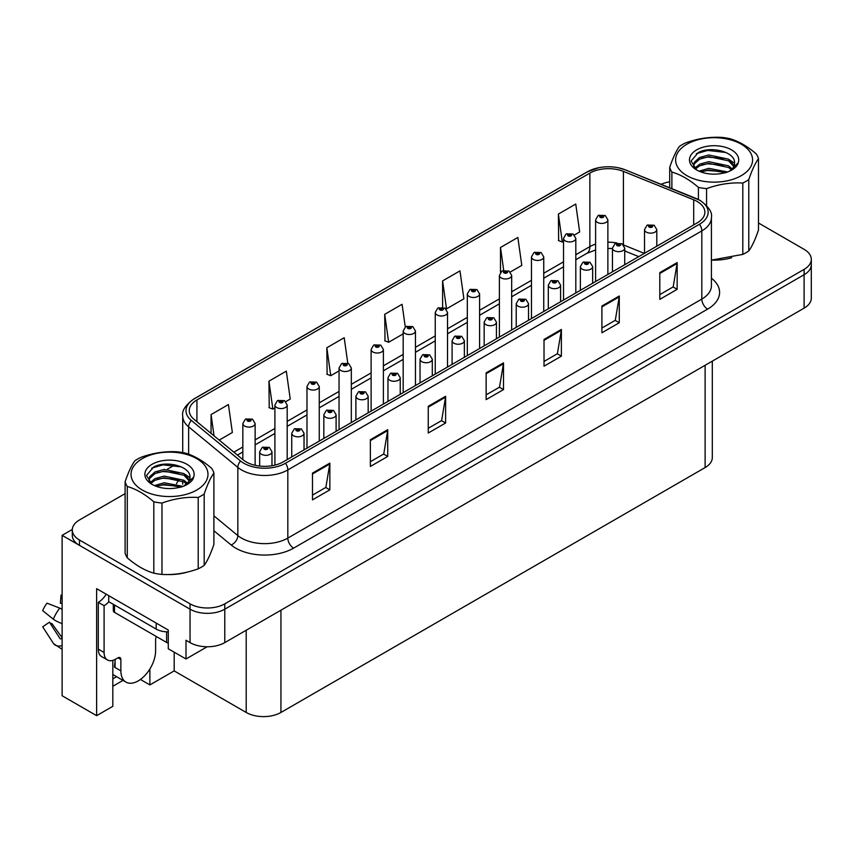 <?xml version="1.0" encoding="UTF-8"?>
<svg xmlns="http://www.w3.org/2000/svg" width="854" height="854" viewBox="0 0 854 854"><rect width="100%" height="100%" fill="white"/><g stroke="black" fill="none" stroke-linecap="round" stroke-linejoin="round"><path stroke-width="1.28" d="M112.824 660.388L112.824 706.311L96.619 715.673L96.619 588.673L168.281 630.049L168.281 648.762L186.001 658.989L186.001 640.276L190.047 642.614A24.563 14.176 0 0 0 224.783 642.614L804.105 308.145A24.563 14.176 0 0 0 811.3 298.121L811.3 264.697A24.563 14.176 0 0 1 804.105 274.721A24.563 14.176 0 0 0 811.3 264.697L811.3 259.349A24.563 14.176 0 0 0 804.105 249.325L758.491 222.99M207.17 646.766L186.001 658.989M125.111 493.623L79.486 519.958A24.563 14.176 0 0 0 72.291 529.992A24.563 14.176 0 0 0 79.486 540.016L190.047 603.842A24.563 14.176 0 0 0 224.783 603.842L224.783 609.19L804.105 274.721L224.783 609.19A24.563 14.176 0 0 1 190.047 609.19A24.563 14.176 0 0 0 224.783 609.19L224.783 642.614M96.619 715.673L62.118 695.754L62.118 535.341L190.047 609.19L79.486 545.364A24.563 14.176 0 0 1 72.291 535.341L72.291 529.992M72.312 529.448L62.118 535.341M712.311 361.135L712.311 457.53A24.563 14.176 180 0 1 705.126 467.565L280.934 712.46A24.563 14.176 180 0 1 246.198 712.46L174.184 670.892L174.184 652.178M174.184 670.892L149.877 684.929L149.877 669.002M140.419 679.464L149.877 684.929M112.824 686.264L122.997 680.392M112.824 678.866A26.196 15.126 120 0 0 116.464 676.614M697.195 201.501A26.196 15.126 180 0 1 704.86 212.198A26.196 15.126 180 0 1 697.195 222.883L283.186 461.907A26.196 15.126 180 0 1 243.209 459.89L193.997 419.314A26.196 15.126 180 0 1 189.268 410.646A26.196 15.126 180 0 1 196.932 399.95L589.868 173.095A26.196 15.126 180 0 1 623.42 171.398L693.694 199.804A26.196 15.126 180 0 1 697.195 201.501M699.511 200.167A29.474 17.016 0 0 0 695.572 198.256L625.299 169.85A29.474 17.016 0 0 0 618.221 167.747A29.474 17.016 0 0 0 598.569 167.747A29.474 17.016 0 0 0 587.552 171.75L194.616 398.615A29.474 17.016 0 0 0 191.317 420.403L240.529 460.979A29.474 17.016 0 0 0 285.503 463.242L699.511 224.228A29.474 17.016 0 0 0 699.511 200.167M312.479 473.137L312.479 499.878L329.847 489.854L329.847 463.114L312.479 473.137M312.479 495.128L325.854 487.41L329.772 464A6.544 3.779 -120 0 0 329.847 463.114M325.737 487.474L329.847 489.854M370.369 439.725L370.369 466.455L387.727 456.431L387.727 429.69L370.369 439.725M370.369 461.715L383.745 453.986L387.663 430.587A6.544 3.779 -120 0 0 387.727 429.69M383.627 454.061L387.727 456.431M428.249 406.301L428.249 433.031L445.617 423.008L445.617 396.277L428.249 406.301M428.249 428.292L441.625 420.574L445.542 397.163A6.544 3.779 -120 0 0 445.617 396.277M441.507 420.638L445.617 423.008M659.8 272.618L659.8 299.359L677.158 289.325L677.158 262.594L659.8 272.618M659.8 294.609L673.176 286.891L677.094 263.48A6.544 3.779 -120 0 0 677.158 262.594M673.059 286.955L677.158 289.325M601.91 306.042L601.91 332.772L619.278 322.748L619.278 296.007L601.91 306.042M601.91 328.032L615.286 320.314L619.203 296.904A6.544 3.779 -120 0 0 619.278 296.007M615.168 320.378L619.278 322.748M544.019 339.454L544.019 366.195L561.388 356.171L561.388 329.43L544.019 339.454M544.019 361.455L557.395 353.727L561.324 330.317A6.544 3.779 -120 0 0 561.388 329.43M557.278 353.802L561.388 356.171M486.139 372.878L486.139 399.619L503.508 389.595L503.508 362.854L486.139 372.878M486.139 394.868L499.515 387.15L503.433 363.74A6.544 3.779 -120 0 0 503.508 362.854M499.398 387.214L503.508 389.595M712.161 260.118A39.295 22.684 0 0 0 731.686 257.748M167.565 574.539A39.295 22.684 0 0 0 187.09 572.159M224.783 603.842L804.105 269.373A24.563 14.176 0 0 0 811.3 259.349M669.707 181.838A24.563 14.176 0 0 0 661.135 184.315M174.451 465.131L167.363 469.23M285.802 401.636L290.232 399.074L286.314 371.138L268.946 381.172L269.223 407.742M219.19 440.088L232.352 432.498L228.424 404.561L211.066 414.585L211.066 433.384M442.607 280.902L446.525 308.838L463.893 298.815L459.975 270.878L442.607 280.902L442.607 307.269M510.286 272.031L521.783 265.391L517.855 237.455L500.497 247.489L500.497 272.341M574.422 234.999L579.663 231.978L575.745 204.042L558.377 214.066L558.655 240.636M347.77 363.185L344.205 337.725L326.836 347.749L327.114 374.319M405.266 326.954L402.085 304.302L384.716 314.325L385.005 340.906M384.716 314.325L388.645 342.262L403.184 333.871M388.645 342.262L384.716 340.799M446.525 308.838L445.446 308.433M500.497 247.489L503.7 270.366M558.377 214.066L562.295 242.002L563.523 241.287M562.295 242.002L558.377 240.54M326.836 347.749L330.754 375.685L339.049 370.892M330.754 375.685L326.836 374.212M268.946 381.172L272.864 409.098L274.903 407.924M272.864 409.098L268.946 407.636M211.066 414.585L214.044 435.85M255.122 465.302L255.122 423.541A6.138 3.544 180 0 1 251.332 426.819A6.138 3.544 180 0 1 244.639 426.05A6.138 3.544 180 0 1 242.835 423.541L245.29 419.282A4.089 2.466 57.8 0 1 247.468 419.399A2.05 1.185 0 0 0 247.532 421.033A2.05 1.185 0 0 0 250.425 421.033A2.05 1.185 0 0 0 250.425 419.357A2.05 1.185 0 0 0 247.596 419.325L249.795 420.2L248.397 420.531L248.429 419.848M247.596 419.325A4.089 2.263 -117.9 0 0 245.685 419.047A4.089 2.263 -117.9 0 0 245.504 419.165M248.375 420.52L247.468 419.399M248.397 420.531L248.375 419.88M271.967 465.74L271.967 451.777A6.138 3.544 180 0 1 268.177 455.054A6.138 3.544 180 0 1 261.484 454.285A6.138 3.544 180 0 1 259.68 451.777L262.135 447.517A4.089 2.466 57.8 0 1 264.313 447.635A2.05 1.185 0 0 0 264.377 449.268A2.05 1.185 0 0 0 267.27 449.268A2.05 1.185 0 0 0 267.27 447.603A2.05 1.185 0 0 0 264.441 447.571L266.64 448.435L265.242 448.777L264.313 447.635M265.274 448.788L265.274 448.094M264.441 447.571A4.089 2.263 -117.9 0 0 262.53 447.293A4.089 2.263 -117.9 0 0 262.349 447.411M265.242 448.777L265.22 448.115M287.19 459.601L287.19 405.02A6.138 3.544 180 0 1 283.4 408.297A6.138 3.544 180 0 1 276.707 407.529A6.138 3.544 180 0 1 274.903 405.02L277.358 400.761A4.089 2.466 57.8 0 1 279.536 400.889A2.05 1.185 0 0 0 279.6 402.522A2.05 1.185 0 0 0 282.493 402.522A2.05 1.185 0 0 0 282.493 400.846A2.05 1.185 0 0 0 279.664 400.814L281.863 401.679L280.464 402.02L280.496 401.337M279.664 400.814A4.089 2.263 -117.9 0 0 277.753 400.537A4.089 2.263 -117.9 0 0 277.571 400.654M280.443 401.999L279.536 400.889M280.464 402.02L280.443 401.359M319.257 441.091L319.257 386.51A6.138 3.544 180 0 1 315.468 389.787A6.138 3.544 180 0 1 308.774 389.018A6.138 3.544 180 0 1 306.981 386.51L309.426 382.25A4.089 2.466 57.8 0 1 311.603 382.368A2.05 1.185 0 0 0 311.667 384.001A2.05 1.185 0 0 0 314.56 384.001A2.05 1.185 0 0 0 314.56 382.336A2.05 1.185 0 0 0 311.731 382.293L313.93 383.168L312.532 383.499L311.603 382.368M312.564 383.521L312.564 382.816M311.731 382.293A4.089 2.263 -117.9 0 0 309.821 382.016A4.089 2.263 -117.9 0 0 309.639 382.133M312.532 383.499L312.511 382.848M351.325 422.57L351.325 367.999A6.138 3.544 180 0 1 347.535 371.266A6.138 3.544 180 0 1 340.842 370.497A6.138 3.544 180 0 1 339.049 367.999L341.493 363.729A4.089 2.466 57.8 0 1 343.671 363.857A2.05 1.185 0 0 0 343.735 365.491A2.05 1.185 0 0 0 346.628 365.491A2.05 1.185 0 0 0 346.628 363.815A2.05 1.185 0 0 0 343.799 363.783L345.998 364.658L344.61 364.989L343.671 363.857M344.632 365L344.632 364.306M343.799 363.783A4.089 2.263 -117.9 0 0 341.888 363.505A4.089 2.263 -117.9 0 0 341.707 363.623M344.61 364.989L344.578 364.338M304.035 449.877L304.035 433.266A6.138 3.544 180 0 1 300.245 436.543A6.138 3.544 180 0 1 293.552 435.775A6.138 3.544 180 0 1 291.748 433.266L294.203 429.007A4.089 2.466 57.8 0 1 296.381 429.124A2.05 1.185 0 0 0 296.445 430.758A2.05 1.185 0 0 0 299.338 430.758A2.05 1.185 0 0 0 299.338 429.092A2.05 1.185 0 0 0 296.509 429.05L298.708 429.925L297.309 430.256L296.381 429.124M297.341 430.267L297.341 429.573M296.509 429.05A4.089 2.263 -117.9 0 0 294.598 428.772A4.089 2.263 -117.9 0 0 294.416 428.889M297.309 430.256L297.288 429.605M336.102 431.366L336.102 414.745A6.138 3.544 180 0 1 332.313 418.022A6.138 3.544 180 0 1 325.62 417.254A6.138 3.544 180 0 1 323.826 414.745L326.271 410.486A4.089 2.466 57.8 0 1 328.448 410.614A2.05 1.185 0 0 0 328.512 412.247A2.05 1.185 0 0 0 331.405 412.247A2.05 1.185 0 0 0 331.405 410.571A2.05 1.185 0 0 0 328.576 410.539L330.776 411.404L329.377 411.745L328.448 410.614M329.409 411.756L329.409 411.062M328.576 410.539A4.089 2.263 -117.9 0 0 326.666 410.262A4.089 2.263 -117.9 0 0 326.484 410.379M329.377 411.745L329.356 411.084M368.17 412.845L368.17 396.235A6.138 3.544 180 0 1 364.38 399.512A6.138 3.544 180 0 1 357.687 398.743A6.138 3.544 180 0 1 355.894 396.235L358.338 391.975A4.089 2.466 57.8 0 1 360.516 392.093A2.05 1.185 0 0 0 360.58 393.726A2.05 1.185 0 0 0 363.473 393.726A2.05 1.185 0 0 0 363.473 392.061A2.05 1.185 0 0 0 360.644 392.018L362.843 392.893L361.455 393.224L360.516 392.093M361.477 393.246L361.477 392.541M360.644 392.018A4.089 2.263 -117.9 0 0 358.733 391.74A4.089 2.263 -117.9 0 0 358.552 391.858M361.423 393.214L361.423 392.573M400.238 394.334L400.238 377.724A6.138 3.544 180 0 1 396.448 380.991A6.138 3.544 180 0 1 389.755 380.222A6.138 3.544 180 0 1 387.962 377.724L390.406 373.454A4.089 2.466 57.8 0 1 392.594 373.582A2.05 1.185 0 0 0 392.648 375.216A2.05 1.185 0 0 0 395.541 375.216A2.05 1.185 0 0 0 395.541 373.54A2.05 1.185 0 0 0 392.712 373.508L394.922 374.383L393.523 374.714L392.594 373.582M393.545 374.725L393.545 374.031M392.712 373.508A4.089 2.263 -117.9 0 0 390.801 373.23A4.089 2.263 -117.9 0 0 390.62 373.347M393.491 374.692L393.491 374.063M120.873 659.491L117.98 657.826A4.089 2.359 -60 0 1 120.03 657.623A4.089 2.359 -60 0 1 120.873 659.491L120.873 670.86A24.563 14.176 120 0 0 125.965 682.1A24.563 14.176 120 0 0 138.241 680.884A24.563 14.176 120 0 0 155.609 650.801L155.609 639.443A4.089 2.359 -60 0 1 156.453 636.593M115.087 666.846L114.511 667.177L115.087 667.518L115.087 659.48M114.511 667.177A24.563 14.176 -60 0 1 115.087 661.711M62.118 638.418A9.01 7.163 -37.9 0 0 61.862 638.504L60.837 638.845A0.822 0.651 142.1 0 1 60.058 638.632L49.425 622.182A11.23 6.48 120 0 0 51.987 623.666L62.118 637.714M62.118 603.938A11.23 6.48 120 0 0 60.356 603.234L62.118 603.33M49.425 622.182L42.7 626.836L53.332 643.286A9.01 7.163 -37.9 0 0 53.621 643.692A9.01 7.163 -37.9 0 0 61.862 645.571L62.118 645.485M62.118 609.318A9.01 1.676 37.7 0 0 59.737 608.112L47.002 603.18A18.831 10.867 120 0 0 42.7 610.642L53.332 619.203A9.01 1.676 -157.7 0 0 61.862 623.505L62.118 623.601M62.118 595.142L61.029 595.089L60.356 603.234M117.98 657.826L115.664 659.16A16.375 9.458 -60 0 1 107.476 659.971L101.69 656.63A16.375 9.458 -60 0 1 98.295 649.136L98.295 602.348A16.375 9.458 120 0 0 106.195 594.203M108.853 601.75A16.375 9.458 -60 0 1 104.092 605.689L98.295 602.348M107.476 659.971A16.375 9.458 -60 0 1 104.092 652.477L104.092 605.689M156.186 623.068L156.186 629.078A16.375 9.447 0 0 0 168.281 631.843M108.714 595.654L108.714 601.675L156.186 629.078M113.304 604.322L113.304 610.695A4.089 2.359 0 0 0 114.511 612.371L166.605 642.454A4.089 2.359 0 0 0 168.281 643.03M686.883 144.219A38.473 22.215 -0 0 0 686.883 175.636A38.473 22.215 -0 0 0 741.304 175.636A38.473 22.215 -0 0 0 741.304 144.219A38.473 22.215 -0 0 0 686.883 144.219M711.414 260.118L742.809 254.396A45.027 25.994 -0 0 0 745.926 252.752A45.027 25.994 -0 0 0 748.777 250.948C751.99 246.56 755.235 239.59 758.491 230.025L758.491 158.663A45.027 25.994 -0 0 0 756.302 153.955C747.453 146.301 738.614 141.198 729.775 138.647A45.027 25.994 -0 0 0 721.619 137.377C709.471 136.715 697.398 138.583 685.378 142.992A45.027 25.994 -0 0 0 682.261 144.625A45.027 25.994 -0 0 0 679.41 146.429C676.154 150.902 672.92 157.873 669.707 167.352A45.027 25.994 -0 0 0 671.884 172.06L671.884 188.659M698.412 199.505L698.412 187.378C689.562 179.724 680.723 174.622 671.884 172.06M698.412 187.378A45.027 25.994 -0 0 0 706.568 188.638L706.568 205.558M742.809 254.396L742.809 183.034C730.789 182.35 718.716 184.218 706.568 188.638M742.809 183.034A45.027 25.994 -0 0 0 745.926 181.39A45.027 25.994 -0 0 0 748.777 179.586L748.777 250.948M727.661 171.974L708.799 168.355L699.031 171.174M725.697 172.636L708.799 170.031L700.92 171.932M732.124 168.911L728.569 165.847L708.799 161.673L699.618 164.171L694.644 168.345M731.312 169.7L728.569 167.512L708.799 163.349L699.618 165.847L695.359 169.039M734.13 165.729L728.569 159.164L708.799 154.99L699.618 157.488L694.323 162.228L693.629 165.025L694.825 168.612M733.789 166.53L728.569 160.83L708.799 156.656L699.618 159.164L694.323 163.904L693.694 165.857M729.305 171.227A20.464 11.817 -0 0 0 734.557 163.317A20.464 11.817 -0 0 0 734.547 162.997C735.582 151.884 710.656 145.596 698.252 152.599L691.067 161.054L696.586 169.893M693.629 166.69L693.694 167.576M738.24 162.719A24.627 14.219 -0 0 0 725.719 147.39A24.627 14.219 -0 0 0 696.683 149.866A24.627 14.219 -0 0 0 696.683 169.978A24.627 14.219 -0 0 0 722.473 173.298L725.388 172.732C731.323 170.928 735.411 168.206 737.653 164.566L738.24 162.719L730.234 170.715L728.334 171.718M669.707 187.773L669.707 167.352M758.491 158.663C755.267 163.05 752.032 170.031 748.777 179.586M723.637 171.793L707.646 170.48L701.678 171.643M723.637 165.11L707.646 163.797L701.678 164.961M723.637 158.428L707.646 157.115L701.678 158.268M725.932 152.482L707.646 150.432L696.362 153.656M734.557 163.274L729.764 160.008M142.298 458.63A38.473 22.215 -0 0 0 142.298 490.047A38.473 22.215 -0 0 0 196.708 490.047A38.473 22.215 -0 0 0 196.708 458.63A38.473 22.215 -0 0 0 142.298 458.63M137.665 459.046A45.027 25.994 -0 0 0 134.815 460.85C131.559 465.313 128.324 472.294 125.111 481.773A45.027 25.994 -0 0 0 127.289 486.481L127.289 557.843C136.128 565.487 144.977 570.6 153.816 573.162A45.027 25.994 -0 0 0 161.972 574.422C173.992 575.105 186.065 573.237 198.213 568.817A45.027 25.994 -0 0 0 201.341 567.173A45.027 25.994 -0 0 0 204.181 565.369C207.405 560.982 210.639 554.011 213.895 544.446L213.895 473.084A45.027 25.994 -0 0 0 211.707 468.376C202.857 460.722 194.018 455.62 185.179 453.058A45.027 25.994 -0 0 0 177.024 451.798C164.875 451.136 152.802 453.004 140.793 457.402A45.027 25.994 -0 0 0 137.665 459.046M153.816 573.162L153.816 501.8C144.977 494.146 136.128 489.043 127.289 486.481M153.816 501.8A45.027 25.994 -0 0 0 161.972 503.059L161.972 574.422M198.213 568.817L198.213 497.455C186.204 496.761 174.12 498.629 161.972 503.059M198.213 497.455A45.027 25.994 -0 0 0 201.341 495.811A45.027 25.994 -0 0 0 204.181 494.007L204.181 565.369M125.111 481.773L125.111 553.136A45.027 25.994 -0 0 0 127.289 557.843M183.066 486.396L164.203 482.777L154.435 485.584M181.112 487.058L164.203 484.442L156.335 486.353M187.528 483.332L183.973 480.268L164.203 476.094L155.033 478.592L150.048 482.766M186.716 484.122L183.973 481.934L164.203 477.76L155.033 480.268L150.763 483.46M189.535 480.151L183.973 473.575L164.203 469.412L155.033 471.91L149.728 476.649L149.034 479.436L150.229 483.033M189.193 480.941L183.973 475.251L164.203 471.077L155.033 473.575L149.728 478.315L149.098 480.268M184.71 485.638A20.464 11.817 -0 0 0 189.962 477.738A20.464 11.817 -0 0 0 189.962 477.418C190.986 466.305 166.06 460.018 153.667 467.021L146.472 475.464L151.991 484.314M149.034 481.112L149.108 481.987M193.644 477.14A24.627 14.219 -0 0 0 181.133 461.811A24.627 14.219 -0 0 0 152.087 464.288A24.627 14.219 -0 0 0 152.087 484.399A24.627 14.219 -0 0 0 177.878 487.709L180.802 487.154C186.727 485.35 190.816 482.627 193.057 478.987L193.644 477.14L183.738 486.129M213.895 473.084C210.671 477.471 207.437 484.442 204.181 494.007M179.041 486.214L163.061 484.901L157.083 486.054M179.041 479.532L163.061 478.219L157.083 479.372M150.443 482.2L149.909 482.542M179.041 472.849L163.061 471.536L157.083 472.689M181.336 466.903L163.061 464.843L151.766 468.077M189.962 477.696L185.179 474.418M383.393 404.059L383.393 349.478A6.138 3.544 180 0 1 379.603 352.755A6.138 3.544 180 0 1 372.91 351.987A6.138 3.544 180 0 1 371.116 349.478L373.561 345.219A4.089 2.466 57.8 0 1 375.749 345.336A2.05 1.185 0 0 0 375.803 346.97A2.05 1.185 0 0 0 378.696 346.97A2.05 1.185 0 0 0 378.696 345.304A2.05 1.185 0 0 0 375.867 345.262L378.076 346.137L376.678 346.468L375.749 345.336M376.699 346.489L376.699 345.785M375.867 345.262A4.089 2.263 -117.9 0 0 373.956 344.995A4.089 2.263 -117.9 0 0 373.774 345.112M376.678 346.468L376.646 345.817M415.46 385.538L415.46 330.968A6.138 3.544 180 0 1 411.671 334.245A6.138 3.544 180 0 1 404.977 333.476A6.138 3.544 180 0 1 403.184 330.968L405.629 326.708A4.089 2.466 57.8 0 1 407.817 326.826A2.05 1.185 0 0 0 407.87 328.459A2.05 1.185 0 0 0 410.774 328.459A2.05 1.185 0 0 0 410.774 326.783A2.05 1.185 0 0 0 407.945 326.751L410.144 327.626L408.746 327.957L407.817 326.826M408.767 327.968L408.767 327.274L408.746 327.957M407.945 326.751A4.089 2.263 -117.9 0 0 406.024 326.474A4.089 2.263 -117.9 0 0 405.842 326.591M447.528 367.028L447.528 312.447A6.138 3.544 180 0 1 443.738 315.724A6.138 3.544 180 0 1 437.045 314.955A6.138 3.544 180 0 1 435.252 312.447L437.696 308.187A4.089 2.466 57.8 0 1 439.885 308.305A2.05 1.185 0 0 0 439.949 309.949A2.05 1.185 0 0 0 442.842 309.949A2.05 1.185 0 0 0 442.842 308.273A2.05 1.185 0 0 0 440.013 308.241L441.966 308.774L440.813 309.447L440.835 308.764M440.013 308.241A4.089 2.263 -117.9 0 0 438.091 307.963A4.089 2.263 -117.9 0 0 437.91 308.08M440.792 309.426L439.885 308.305M440.813 309.447L440.792 308.785M432.305 375.813L432.305 359.203A6.138 3.544 180 0 1 428.516 362.48A6.138 3.544 180 0 1 421.823 361.712A6.138 3.544 180 0 1 420.029 359.203L422.474 354.944A4.089 2.466 57.8 0 1 424.662 355.061A2.05 1.185 0 0 0 424.716 356.694A2.05 1.185 0 0 0 427.619 356.694A2.05 1.185 0 0 0 427.619 355.029A2.05 1.185 0 0 0 424.78 354.997L426.989 355.862L425.591 356.193L424.662 355.061M425.612 356.214L425.612 355.51M424.78 354.997A4.089 2.263 -117.9 0 0 422.869 354.72A4.089 2.263 -117.9 0 0 422.687 354.837M425.559 356.182L425.559 355.542M464.373 357.303L464.373 340.693A6.138 3.544 180 0 1 460.584 343.97A6.138 3.544 180 0 1 453.89 343.201A6.138 3.544 180 0 1 452.097 340.693L454.541 336.433A4.089 2.466 57.8 0 1 456.73 336.551A2.05 1.185 0 0 0 456.794 338.184A2.05 1.185 0 0 0 459.687 338.184A2.05 1.185 0 0 0 459.687 336.508A2.05 1.185 0 0 0 456.858 336.476L459.057 337.351L457.659 337.682L456.73 336.551M457.68 337.693L457.68 336.999M456.858 336.476A4.089 2.263 -117.9 0 0 454.936 336.198A4.089 2.263 -117.9 0 0 454.755 336.316M457.637 337.672L457.637 337.031M496.441 338.782L496.441 322.171A6.138 3.544 180 0 1 492.651 325.449A6.138 3.544 180 0 1 485.969 324.68A6.138 3.544 180 0 1 484.165 322.171L486.62 317.912A4.089 2.466 57.8 0 1 488.798 318.04A2.05 1.185 0 0 0 488.862 319.674A2.05 1.185 0 0 0 491.755 319.674A2.05 1.185 0 0 0 491.755 317.998A2.05 1.185 0 0 0 488.926 317.966L491.125 318.83L489.726 319.172L488.798 318.04M489.748 319.182L489.748 318.489M488.926 317.966A4.089 2.263 -117.9 0 0 487.004 317.688A4.089 2.263 -117.9 0 0 486.833 317.805M489.705 319.15L489.705 318.51M479.596 348.517L479.596 293.936A6.138 3.544 180 0 1 475.806 297.213A6.138 3.544 180 0 1 469.124 296.445A6.138 3.544 180 0 1 467.319 293.936L469.775 289.677A4.089 2.466 57.8 0 1 471.952 289.794A2.05 1.185 0 0 0 472.016 291.427A2.05 1.185 0 0 0 474.909 291.427A2.05 1.185 0 0 0 474.909 289.762A2.05 1.185 0 0 0 472.081 289.719L474.045 290.264L472.881 290.926L472.902 290.243M472.081 289.719A4.089 2.263 -117.9 0 0 470.159 289.442A4.089 2.263 -117.9 0 0 469.988 289.559M472.86 290.915L471.952 289.794M472.881 290.926L472.86 290.275M511.674 329.996L511.674 275.426A6.138 3.544 180 0 1 507.884 278.692A6.138 3.544 180 0 1 501.191 277.924A6.138 3.544 180 0 1 499.387 275.426L501.842 271.156A4.089 2.466 57.8 0 1 504.02 271.284A2.05 1.185 0 0 0 504.084 272.917A2.05 1.185 0 0 0 506.977 272.917A2.05 1.185 0 0 0 506.977 271.241A2.05 1.185 0 0 0 504.148 271.209L506.347 272.074L504.949 272.415L504.02 271.284M504.981 272.426L504.981 271.732M504.148 271.209A4.089 2.263 -117.9 0 0 502.237 270.931A4.089 2.263 -117.9 0 0 502.056 271.049M504.927 272.394L504.927 271.764M543.742 311.486L543.742 256.905A6.138 3.544 180 0 1 539.952 260.182A6.138 3.544 180 0 1 533.259 259.413A6.138 3.544 180 0 1 531.455 256.905L533.91 252.645A4.089 2.466 57.8 0 1 536.088 252.763A2.05 1.185 0 0 0 536.152 254.396A2.05 1.185 0 0 0 539.045 254.396A2.05 1.185 0 0 0 539.045 252.731A2.05 1.185 0 0 0 536.216 252.688L538.415 253.563L537.017 253.894L536.088 252.763M537.049 253.916L537.049 253.211M536.216 252.688A4.089 2.263 -117.9 0 0 534.305 252.421A4.089 2.263 -117.9 0 0 534.124 252.528M537.017 253.894L536.995 253.243M575.809 292.965L575.809 238.394A6.138 3.544 180 0 1 572.02 241.661A6.138 3.544 180 0 1 565.327 240.903A6.138 3.544 180 0 1 563.523 238.394L565.978 234.135A4.089 2.466 57.8 0 1 568.156 234.252A2.05 1.185 0 0 0 568.22 235.885A2.05 1.185 0 0 0 571.112 235.885A2.05 1.185 0 0 0 571.112 234.209A2.05 1.185 0 0 0 568.284 234.177L570.483 235.053L569.084 235.384L568.156 234.252M569.116 235.394L569.116 234.701M568.284 234.177A4.089 2.263 -117.9 0 0 566.373 233.9A4.089 2.263 -117.9 0 0 566.191 234.017M569.084 235.384L569.063 234.733M607.877 274.454L607.877 219.873A6.138 3.544 180 0 1 604.088 223.15A6.138 3.544 180 0 1 597.394 222.382A6.138 3.544 180 0 1 595.601 219.873L598.046 215.614A4.089 2.466 57.8 0 1 600.223 215.731A2.05 1.185 0 0 0 600.287 217.364A2.05 1.185 0 0 0 603.18 217.364A2.05 1.185 0 0 0 603.18 215.699A2.05 1.185 0 0 0 600.351 215.667L602.316 216.201L601.163 216.873L601.184 216.19M600.351 215.667A4.089 2.263 -117.9 0 0 598.44 215.389A4.089 2.263 -117.9 0 0 598.259 215.507M601.131 216.852L600.223 215.731M601.163 216.873L601.131 216.211M528.519 320.271L528.519 303.661A6.138 3.544 180 0 1 524.719 306.938A6.138 3.544 180 0 1 518.036 306.17A6.138 3.544 180 0 1 516.232 303.661L518.688 299.402A4.089 2.466 57.8 0 1 520.865 299.519A2.05 1.185 0 0 0 520.929 301.152A2.05 1.185 0 0 0 523.822 301.152A2.05 1.185 0 0 0 523.822 299.487A2.05 1.185 0 0 0 520.993 299.444L523.192 300.32L521.794 300.651L520.865 299.519M521.826 300.672L521.826 299.967M520.993 299.444A4.089 2.263 -117.9 0 0 519.083 299.167A4.089 2.263 -117.9 0 0 518.901 299.284M521.794 300.651L521.773 300M560.587 301.761L560.587 285.151A6.138 3.544 180 0 1 556.797 288.417A6.138 3.544 180 0 1 550.104 287.649A6.138 3.544 180 0 1 548.3 285.151L550.755 280.881A4.089 2.466 57.8 0 1 552.933 281.009A2.05 1.185 0 0 0 552.997 282.642A2.05 1.185 0 0 0 555.89 282.642A2.05 1.185 0 0 0 555.89 280.966A2.05 1.185 0 0 0 553.061 280.934L555.26 281.799L553.862 282.14L553.894 281.457M553.061 280.934A4.089 2.263 -117.9 0 0 551.15 280.656A4.089 2.263 -117.9 0 0 550.969 280.774M553.84 282.119L552.933 281.009M553.862 282.14L553.84 281.489M592.655 283.24L592.655 266.629A6.138 3.544 180 0 1 588.865 269.907A6.138 3.544 180 0 1 582.172 269.138A6.138 3.544 180 0 1 580.368 266.629L582.823 262.37A4.089 2.466 57.8 0 1 585.001 262.488A2.05 1.185 0 0 0 585.065 264.121A2.05 1.185 0 0 0 587.958 264.121A2.05 1.185 0 0 0 587.958 262.456A2.05 1.185 0 0 0 585.129 262.413L587.328 263.288L585.929 263.619L585.961 262.936M585.129 262.413A4.089 2.263 -117.9 0 0 583.218 262.146A4.089 2.263 -117.9 0 0 583.036 262.253M585.908 263.608L585.001 262.488M585.929 263.619L585.908 262.968M624.722 264.729L624.722 248.119A6.138 3.544 180 0 1 620.933 251.396A6.138 3.544 180 0 1 614.239 250.628A6.138 3.544 180 0 1 612.446 248.119L614.891 243.86A4.089 2.466 57.8 0 1 617.068 243.977A2.05 1.185 0 0 0 617.132 245.61A2.05 1.185 0 0 0 620.025 245.61A2.05 1.185 0 0 0 620.025 243.934A2.05 1.185 0 0 0 617.196 243.902L619.161 244.436L618.008 245.109L618.029 244.425M617.196 243.902A4.089 2.263 -117.9 0 0 615.286 243.625A4.089 2.263 -117.9 0 0 615.104 243.742M617.976 245.098L617.068 243.977M618.008 245.109L617.976 244.457M656.79 246.208L656.79 229.598A6.138 3.544 180 0 1 653 232.875A6.138 3.544 180 0 1 646.307 232.107A6.138 3.544 180 0 1 644.514 229.598L646.958 225.339A4.089 2.466 57.8 0 1 649.147 225.456A2.05 1.185 0 0 0 649.2 227.1A2.05 1.185 0 0 0 652.093 227.1A2.05 1.185 0 0 0 652.093 225.424A2.05 1.185 0 0 0 649.264 225.392L651.474 226.257L650.075 226.598L649.147 225.456M650.097 226.609L650.097 225.915M649.264 225.392A4.089 2.263 -117.9 0 0 647.353 225.114A4.089 2.263 -117.9 0 0 647.172 225.232M650.075 226.598L650.043 225.936M804.105 308.145L804.105 269.373M190.047 642.614L190.047 603.842M280.934 712.46L280.934 610.194M705.126 467.565L705.126 365.298M246.198 712.46L246.198 630.252M711.414 278.223A40.928 23.634 180 0 1 707.614 309.116L293.605 548.14A8.188 4.729 60 0 1 287.819 538.105L701.817 299.092A32.74 18.905 0 0 0 711.414 285.716L711.414 217.535A32.74 18.905 180 0 1 701.817 230.911A8.188 4.729 -120 0 0 699.511 224.228M293.605 548.14A40.928 23.634 180 0 1 235.725 548.14A40.928 23.634 180 0 1 231.135 544.98L213.895 530.761M240.529 460.979A8.188 5.476 129.5 0 0 237.839 467.405L237.839 535.586A32.74 18.905 0 0 0 241.511 538.105A32.74 18.905 0 0 0 287.819 538.105L287.819 469.935A32.74 18.905 180 0 1 237.839 467.405L188.638 426.84A32.74 18.905 180 0 1 182.713 415.994L182.713 452.577M598.569 167.747L586.933 172.017A8.188 4.729 60 0 1 587.552 171.75M194.616 398.615A8.188 4.729 -120 0 0 193.997 398.871C185.457 405.052 181.699 410.753 182.713 415.994M191.317 420.403A8.188 5.476 129.5 0 0 188.638 426.84L188.638 454.211M285.503 463.242A8.188 4.729 60 0 1 287.819 469.935L701.817 230.911L701.817 299.092A8.188 4.729 60 0 0 707.614 309.116M176.436 483.727A40.928 23.634 180 0 1 179.404 479.66M79.486 540.016L79.486 545.364M213.895 515.837L237.839 535.586A8.188 5.476 -50.5 0 1 231.135 544.98M196.932 399.95L196.932 421.737M693.694 199.804L693.694 224.912M623.42 171.398L623.42 244.81M644.364 253.392L623.569 244.981M616.962 243.016A26.196 15.126 0 0 0 607.877 242.194M595.601 244.116A26.196 15.126 0 0 0 589.868 246.614L575.809 254.738M589.868 173.095L589.868 246.614A14.731 8.508 60 0 1 586.815 253.36L575.809 259.723M563.523 261.826L543.742 273.248M531.455 280.336L511.674 291.769M499.387 298.857L479.596 310.28M467.319 317.368L447.528 328.801M435.252 335.889L415.46 347.311M403.184 354.399L383.393 365.822M371.116 372.91L351.325 384.343M339.049 391.431L319.257 402.853M306.981 409.941L287.19 421.374M274.903 428.462L255.122 439.885M242.835 446.973L233.836 452.172M638.749 256.627L626.345 251.61A14.731 6.896 -68 0 1 624.722 250.265M486.139 373.721L503.433 363.74M544.019 340.308L561.324 330.317M601.91 306.885L619.203 296.904M659.8 273.461L677.094 263.48M428.249 407.144L445.542 397.163M370.369 440.568L387.663 430.587M312.479 473.991L329.772 464M120.873 670.86L115.087 667.518M59.737 608.112A28.001 16.173 120 0 0 53.332 619.203M62.118 622.876A25.663 14.817 120 0 0 61.862 623.505M104.092 652.477L98.295 649.136M166.605 642.454L166.605 631.821M114.511 612.371L114.511 605.016M711.414 217.535C712.524 212.443 708.756 206.743 700.131 200.423L625.555 169.925L618.221 167.747M586.933 172.017L193.997 398.871M182.713 481.186L182.713 484.165M626.345 251.61L624.722 251.001M612.446 248.557L607.877 248.418M595.601 249.944L586.815 253.36M563.523 266.811L543.742 278.233M531.455 285.321L511.674 296.754M499.387 303.843L479.596 315.265M467.319 322.353L447.528 333.775M435.252 340.863L415.46 352.296M403.184 359.385L383.393 370.807M371.116 377.895L351.325 389.328M339.049 396.416L319.257 407.838M306.981 414.927L287.19 426.349M274.903 433.448L255.122 444.87M242.835 451.958L237.401 455.097M255.122 423.541L252.474 419.154L245.685 419.047M242.835 459.591L242.835 423.541M271.967 451.777L269.32 447.4L262.53 447.293M259.68 466.06L259.68 451.777M287.19 405.02L284.542 400.643L277.753 400.537M274.903 465.131L274.903 405.02M319.257 386.51L316.61 382.133L309.821 382.016M306.981 448.179L306.981 386.51M351.325 367.999L348.678 363.612L341.888 363.505M339.049 429.658L339.049 367.999M304.035 433.266L301.387 428.889L294.598 428.772M291.748 456.965L291.748 433.266M336.102 414.745L333.455 410.368L326.666 410.262M323.826 438.454L323.826 414.745M368.17 396.235L365.523 391.858L358.733 391.74M355.894 419.933L355.894 396.235M400.238 377.724L397.59 373.337L390.801 373.23M387.962 401.423L387.962 377.724M125.965 682.1L112.824 674.521M62.118 649.307L53.621 643.692M383.393 349.478L380.745 345.101L373.956 344.995M371.116 411.148L371.116 349.478M415.46 330.968L412.813 326.58L406.024 326.474M403.184 392.626L403.184 330.968M447.528 312.447L444.881 308.07L438.091 307.963M435.252 374.116L435.252 312.447M432.305 359.203L429.658 354.826L422.869 354.72M420.029 382.902L420.029 359.203M464.373 340.693L461.726 336.305L454.936 336.198M452.097 364.391L452.097 340.693M496.441 322.171L493.804 317.795L487.004 317.688M484.165 345.881L484.165 322.171M479.596 293.936L476.959 289.559L470.159 289.442M467.319 355.606L467.319 293.936M511.674 275.426L509.027 271.038L502.237 270.931M499.387 337.084L499.387 275.426M543.742 256.905L541.094 252.528L534.305 252.421M531.455 318.574L531.455 256.905M575.809 238.394L573.162 234.007L566.373 233.9M563.523 300.053L563.523 238.394M607.877 219.873L605.23 215.496L598.44 215.389M595.601 281.542L595.601 219.873M528.519 303.661L525.872 299.284L519.083 299.167M516.232 327.36L516.232 303.661M560.587 285.151L557.94 280.763L551.15 280.656M548.3 308.849L548.3 285.151M592.655 266.629L590.007 262.253L583.218 262.146M580.368 290.328L580.368 266.629M624.722 248.119L622.075 243.732L615.286 243.625M612.446 271.818L612.446 248.119M656.79 229.598L654.143 225.221L647.353 225.114M644.514 253.307L644.514 229.598"/></g></svg>
